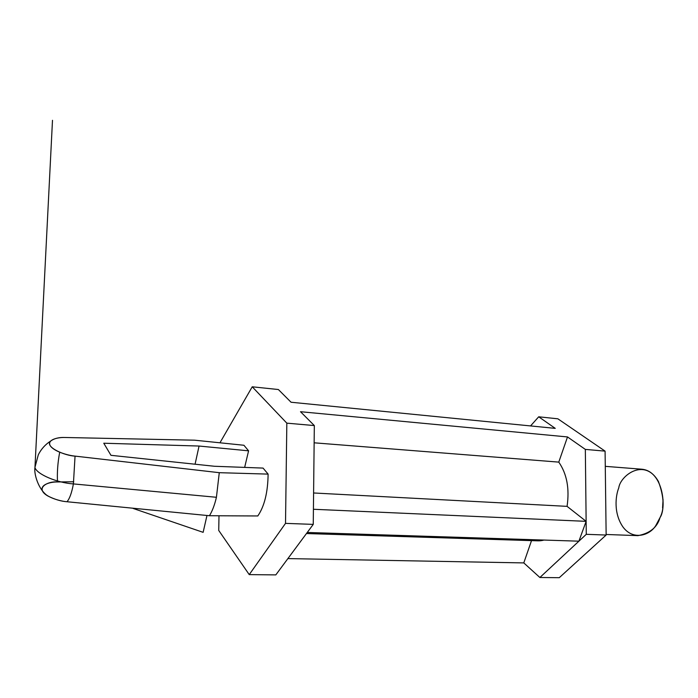 <?xml version="1.0" encoding="UTF-8"?>
<svg xmlns="http://www.w3.org/2000/svg" width="698" height="698" viewBox="0 0 698 698"><rect width="100%" height="100%" fill="white"/><g stroke="black" fill="none" stroke-linecap="round" stroke-linejoin="round"><path stroke-width="1.05" d="M75.052 456.117L73.403 483.915L216.424 497.281L219.277 472.686L75.052 456.117L219.277 472.686L268.111 474.108L263.059 468.088L214.408 466.264L110.956 455.314L103.775 443.221L110.956 455.314L214.408 466.264L263.059 468.088L268.111 474.108L219.277 472.686L216.424 497.281C214.626 504.994 212.288 511.137 209.435 515.726L66.982 501.74C59.539 501.19 45.422 496.985 42.386 490.755C39.934 484.578 50.535 481.821 57.515 481.96C57.009 472.607 57.733 462.704 59.688 452.252C57.733 462.704 57.009 472.607 57.515 481.96C47.63 481.001 34.315 488.26 47.883 496.008C54.627 499.402 60.996 501.312 66.982 501.74L209.435 515.726L246.115 515.909L209.435 515.726C212.288 511.137 214.626 504.994 216.424 497.281L73.403 483.915C71.737 492.875 69.599 498.817 66.982 501.74C69.599 498.817 71.737 492.875 73.403 483.915C56.983 482.859 36.767 474.195 34.952 467.555C36.767 474.195 56.983 482.859 73.403 483.915L75.052 456.117C65.298 455.846 44.419 447.13 50.518 441.127C54.261 438.405 59.147 437.192 65.167 437.498C58.117 437.192 47.429 439.487 49.994 445.289C53.153 451.161 67.505 455.428 75.052 456.117M194.62 440.185L243.925 445.263L194.62 440.185L65.167 437.498L194.62 440.185M103.775 443.221L199.061 446.039L248.584 450.829L243.925 445.263L248.584 450.829L244.658 467.398L248.584 450.829L199.061 446.039L195.074 464.222L199.061 446.039L103.775 443.221M257.815 515.953L246.115 515.909L257.815 515.953C264.437 506.251 267.875 492.299 268.111 474.108C267.875 492.299 264.437 506.251 257.815 515.953M73.761 481.76L57.515 481.96M252.231 386.797L278.371 389.528L252.231 386.797L286.834 423.154L285.517 523.369L313.254 524.381L314.327 425.571L286.834 423.154L314.327 425.571L300.506 411.715L567.509 436.939L585.334 449.399L605.087 451.135L557.868 418.809L538.708 416.802L557.868 418.809L605.087 451.135L585.334 449.399L586.276 534.319L606.143 535.043L605.087 451.135L606.143 535.043L586.276 534.319L539.877 577.499L559.273 577.691L606.143 535.043L559.273 577.691L539.877 577.499L523.788 562.911L287.89 558.592L523.788 562.911L539.877 577.499L586.276 534.319L585.334 449.399L567.509 436.939L558.775 462.12C566.881 473.82 569.647 488.565 567.073 506.355L586.128 521.345L578.904 541.177L307.26 532.461L313.254 524.381L285.517 523.369L249.238 574.62L275.815 574.89L307.26 532.461L275.815 574.89L249.238 574.62L218.727 530.445L218.998 515.778L218.727 530.445L249.238 574.62L285.517 523.369L286.834 423.154L252.231 386.797L220.359 442.087L252.231 386.797M220.341 442.829L220.359 442.087L220.341 442.829M530.55 425.928L538.708 416.802L555.25 428.371L291.057 402.24L278.371 389.528L291.057 402.24L555.25 428.371L538.708 416.802L530.55 425.928M314.327 425.571L313.254 524.381L307.26 532.461L578.904 541.177L586.128 521.345L313.411 509.27L586.128 521.345L567.073 506.355L313.594 492.98L567.073 506.355C569.647 488.565 566.881 473.82 558.775 462.12L314.135 442.811L558.775 462.12L567.509 436.939L300.506 411.715L314.327 425.571M306.457 533.542L538.158 540.837L543.995 540.051C539.912 541.212 536.038 541.09 532.391 539.685M531.518 540.627L523.788 562.911L531.518 540.627M206.974 515.499L203.135 532.338L133.187 508.467L203.135 532.338L206.974 515.499M606.134 534.476L637.955 535.645C649.908 533.368 657.28 527.33 660.055 517.532C666.651 508.353 663.44 471.115 641.785 469.213L605.279 466.343M663.065 499.585L662.585 507.917L663.065 499.585M618.76 487.919C620.217 475.687 644.586 457.024 658.45 481.524C664.051 496.793 664.592 508.79 660.055 517.532L655.919 525.332C650.204 535.192 633.479 540.95 623.131 527.208C613.376 513.423 615.566 495.685 618.76 487.919M47.883 496.008C38.224 489.778 33.809 473.488 34.952 467.555L52.49 120.309L34.97 467.302L38.32 454.747C41.156 449.128 45.213 444.582 50.518 441.127"/></g></svg>
